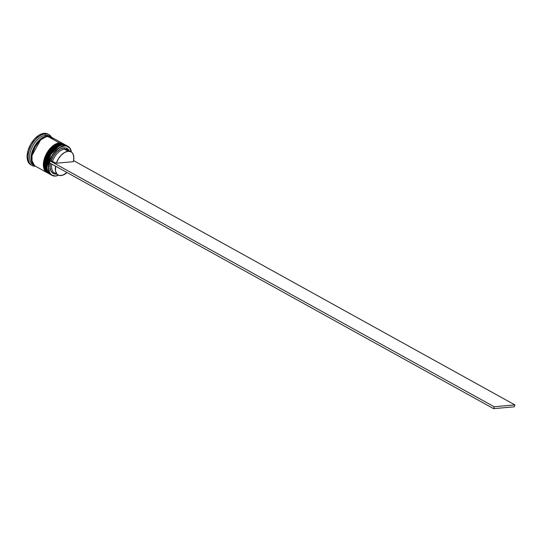 <?xml version="1.0" encoding="UTF-8"?>
<svg xmlns="http://www.w3.org/2000/svg" width="542" height="542" viewBox="0 0 542 542"><rect width="100%" height="100%" fill="white"/><g stroke="black" fill="none" stroke-linecap="round" stroke-linejoin="round"><path stroke-width="0.81" d="M65.711 145.1A16.565 9.546 119 0 0 65.636 145.06A16.565 9.546 119 0 0 62.059 144.368A0.623 0.474 -95.1 0 0 61.605 144.423A0.623 0.474 84.9 0 1 62.059 144.368L65.785 145.141L62.201 144.45A0.623 0.474 84.9 0 1 62.513 145.012A0.623 0.474 -95.1 0 0 62.201 144.45A16.565 9.546 -61 0 1 65.785 145.141L66.226 145.412M61.442 144.694A0.623 0.474 84.9 0 1 61.51 144.545A0.623 0.474 -95.1 0 0 61.442 144.694L59.81 145.005M65.636 145.06L61.835 144.321C50.575 144.524 39.912 169.612 49.593 174.043L46.117 167.844L48.814 155.771L56.144 146.855L62.059 144.368A16.565 9.546 119 0 0 47.92 157.681A16.565 9.546 119 0 0 49.593 174.043A16.565 9.546 119 0 0 49.668 174.084M57.188 146.15L52.913 149.619L49.295 154.565L46.876 160.229L46.023 165.75L46.876 160.229L49.295 154.565L52.913 149.619L57.188 146.15M49.742 174.124L50.203 174.355A16.565 9.546 -61 0 1 49.742 174.124A16.565 9.546 -61 0 1 48.069 157.769A16.565 9.546 -61 0 1 62.201 144.45L56.293 146.936L48.963 155.852L46.266 167.925L49.593 174.043M47.066 166.651L47.913 160.798L50.331 155.134L53.949 150.195L58.218 146.726A15.942 9.194 119 0 0 58.008 146.848A15.942 9.194 119 0 0 47.059 166.624A15.942 9.194 119 0 0 47.073 166.875L50.718 154.484L58.224 146.726A15.942 9.194 -61 0 0 47.073 166.875M46.456 169.131L48.516 172.6M63.997 144.179L59.986 143.224A0.623 0.474 84.9 0 1 60.291 143.786A0.623 0.474 -95.1 0 0 59.986 143.224A16.565 9.546 -61 0 1 63.563 143.908L64.01 144.179M59.227 143.461A0.623 0.474 84.9 0 1 59.288 143.312A0.623 0.474 -95.1 0 0 59.227 143.461L57.587 143.779M63.489 143.867A16.565 9.546 119 0 0 63.421 143.826L59.613 143.088C48.353 143.298 37.696 168.386 47.371 172.817L43.895 166.611L46.592 154.545L53.922 145.629L59.837 143.135A0.623 0.474 -95.1 0 0 59.39 143.19A0.623 0.474 84.9 0 1 59.837 143.135L63.421 143.826A16.565 9.546 119 0 0 59.837 143.135L59.837 143.135A16.565 9.546 119 0 0 45.704 156.455A16.565 9.546 119 0 0 47.371 172.817A16.565 9.546 119 0 0 47.445 172.857M54.966 144.924L50.691 148.393L47.073 153.332L44.654 158.996L43.8 164.517L44.654 158.996L47.073 153.332L50.691 148.393L54.966 144.924M47.52 172.898L47.981 173.128A16.565 9.546 -61 0 1 47.52 172.898A16.565 9.546 -61 0 1 45.853 156.536A16.565 9.546 -61 0 1 59.986 143.224L54.071 145.71L46.741 154.626L44.044 166.699L47.371 172.817M48.787 173.582A16.565 9.546 -61 0 1 44.851 165.906L45.691 159.572L48.109 153.908L51.727 148.969L55.995 145.5A15.942 9.194 119 0 0 55.785 145.622A15.942 9.194 119 0 0 44.844 165.398A15.942 9.194 119 0 0 44.851 165.649L48.495 153.25L56.002 145.493A15.942 9.194 -61 0 0 44.851 165.649M44.234 167.898L46.294 171.367M47.093 136.604A0.515 0.393 84.9 0 1 47.073 136.184A0.515 0.393 -95.1 0 0 47.093 136.604M34.478 165.554L31.206 159.172L34.058 147.248L41.28 138.603L47.073 136.184L42.669 137.695L40.426 139.253L36.273 143.684L33.096 149.26L31.375 155.148L31.151 157.925L32.025 162.614L34.519 165.581M40.467 140.175L32.086 155.31L40.467 140.175M68.007 146.367L66.673 145.629A16.565 9.546 119 0 0 63.096 144.944L64.518 145.954A16.362 9.431 -61 0 1 71.395 152.058A16.565 9.546 119 0 0 64.423 145.676A16.565 9.546 -61 0 1 68.007 146.367A16.565 9.546 -61 0 1 71.422 152.078L69.647 147.952L66.497 146.055L64.518 145.954L60.142 147.451L57.906 149.003L53.787 153.4L52.052 156.076L49.566 161.889L48.692 167.553L49.559 172.214L50.616 173.935L52.039 175.161L55.541 176.048A16.565 9.546 119 0 0 58.611 175.215A16.565 9.546 -61 0 1 55.541 176.048A16.565 9.546 -61 0 1 51.964 175.357A16.565 9.546 -61 0 1 50.291 158.996A16.565 9.546 -61 0 1 64.423 145.676L63.096 144.944A16.565 9.546 -61 0 1 67.316 146.049M58.583 175.202A16.362 9.431 -61 0 1 55.751 175.94L58.583 175.202M65.196 144.809A16.565 9.546 -61 0 1 65.413 144.938L61.612 144.125L57.181 145.642L52.743 149.246L48.99 154.375L46.476 160.263L45.589 166.001L46.47 170.716L47.533 172.458L49.369 173.914A16.565 9.546 -61 0 1 49.146 173.799A16.565 9.546 -61 0 1 47.479 157.437A16.565 9.546 -61 0 1 61.612 144.125L60.873 143.711L61.612 144.125A16.565 9.546 -61 0 1 65.196 144.809L64.457 144.402A16.565 9.546 119 0 0 60.873 143.711A16.565 9.546 -61 0 1 64.816 144.619M48.97 134.646L47.933 134.07A17.601 10.149 119 0 0 44.126 133.339L45.162 133.915A17.601 10.149 -61 0 1 48.97 134.646A17.601 10.149 -61 0 1 51.463 137.214A17.601 10.149 119 0 0 45.162 133.915L45.623 135.27A16.565 9.546 -61 0 1 49.911 136.428M62.974 143.583L51.429 137.194A16.565 9.546 119 0 0 47.845 136.503L59.39 142.892A16.565 9.546 -61 0 1 62.974 143.583A16.565 9.546 -61 0 1 63.19 143.711L59.39 142.892L47.845 136.503L45.67 136.977L41.151 139.592L38.977 141.625L35.216 146.76L32.703 152.641L32.046 155.581L32.039 160.913L33.767 164.843L35.21 166.076M50.684 136.78L49.207 135.961A16.565 9.546 119 0 0 45.623 135.27L47.107 136.089A16.565 9.546 -61 0 1 50.684 136.78A16.565 9.546 -61 0 1 51.05 136.997L45.623 135.27A16.565 9.546 119 0 0 31.49 148.589A16.565 9.546 119 0 0 33.164 164.951L34.641 165.771A16.565 9.546 -61 0 1 32.967 149.409A16.565 9.546 -61 0 1 47.107 136.089L42.669 137.614L38.238 141.211L34.478 146.347L33.035 149.253L31.307 155.175L31.301 160.507L33.028 164.429L35.02 165.96A16.565 9.546 -61 0 1 34.641 165.771M70.995 151.807L67.289 149.761A13.252 7.642 119 0 0 64.423 149.206L63.963 147.851L65.616 147.925L68.292 149.423L69.247 150.839A14.288 8.238 119 0 0 63.963 147.851L60.318 149.057L56.653 151.916L53.468 156.028L51.205 160.818L50.047 160.92L494.175 406.764L493.62 408.661L494.175 406.764L514.9 404.908L494.175 406.764L50.047 160.92L49.491 162.817L493.62 408.661L514.344 406.812L514.9 404.908L73.604 160.635L514.9 404.908L514.344 406.812L493.62 408.661L49.491 162.817L50.047 160.92L51.205 160.818L56.321 163.217A13.252 7.642 -61 0 1 68.123 151.259L64.423 149.206A13.252 7.642 119 0 0 52.621 161.17A13.252 7.642 -61 0 1 64.423 149.206L63.963 147.851A14.288 8.238 119 0 0 51.205 160.818L56.321 163.217L58.421 158.792L61.368 155.005L64.762 152.37L68.123 151.259A13.252 7.642 -61 0 1 70.995 151.807A13.252 7.642 -61 0 1 73.387 161.692L56.321 163.217L73.387 161.692L73.827 157.417L72.994 153.962L72.127 152.702L71.002 151.814L68.123 151.259L64.423 149.206A13.252 7.642 -61 0 1 68.888 151.238M56.409 174.029L53.191 173.433L51.043 171.096L50.155 167.349L50.501 163.379A14.288 8.238 119 0 0 56.409 174.029M30.698 164.768L28.035 161.597L27.1 156.584L28.042 150.486L30.711 144.24L34.708 138.786L39.417 134.958L44.126 133.339L48.116 134.179M44.126 133.339A17.601 10.149 119 0 0 29.105 147.492A17.601 10.149 119 0 0 30.88 164.87L31.917 165.445A17.601 10.149 -61 0 1 30.142 148.061A17.601 10.149 -61 0 1 45.162 133.915L44.126 133.339M33.929 165.303A16.565 9.546 -61 0 1 31.219 149.26A16.565 9.546 -61 0 1 45.623 135.27L45.162 133.915A17.601 10.149 119 0 0 29.139 150.845A17.601 10.149 119 0 0 35.42 166.198A17.601 10.149 -61 0 1 31.917 165.445M50.806 136.97L47.073 136.184M53.041 138.528L49.844 136.604L47.845 136.503A16.565 9.546 119 0 0 33.712 149.816A16.565 9.546 119 0 0 35.379 166.177L46.93 172.573A16.565 9.546 -61 0 1 45.257 156.211A16.565 9.546 -61 0 1 59.39 142.892L54.959 144.416L50.528 148.013L48.523 150.439L45.325 156.049L43.59 161.977L43.59 167.309L45.318 171.231L47.147 172.688A16.565 9.546 -61 0 1 46.93 172.573M44.851 165.906A16.565 9.546 -61 0 1 56.226 145.358A16.565 9.546 -61 0 1 60.873 143.711A16.565 9.546 119 0 0 46.741 157.031A16.565 9.546 119 0 0 48.407 173.386L49.146 173.799M51.321 174.944A16.565 9.546 -61 0 1 47.073 167.132A16.565 9.546 -61 0 1 58.448 146.591A16.565 9.546 -61 0 1 63.096 144.944A16.565 9.546 119 0 0 48.956 158.257A16.565 9.546 119 0 0 50.63 174.619L51.964 175.357M64.423 145.676A16.565 9.546 119 0 0 49.288 161.821A16.565 9.546 119 0 0 55.541 176.048L55.751 175.94A16.362 9.431 -61 0 1 49.566 161.889A16.362 9.431 -61 0 1 64.518 145.954L64.423 145.676M56.558 173.521A13.252 7.642 -61 0 1 51.842 164.124A13.252 7.642 119 0 0 54.457 172.945L58.157 174.998A13.252 7.642 -61 0 1 55.548 166.17L55.582 171.252L57.018 174.104L58.15 174.991A13.252 7.642 -61 0 0 67.025 172.525L62.669 175.195L59.498 175.479L58.15 174.991M56.226 145.358L55.785 145.622M47.073 167.132L47.059 166.624M58.448 146.591L58.008 146.848"/></g></svg>
